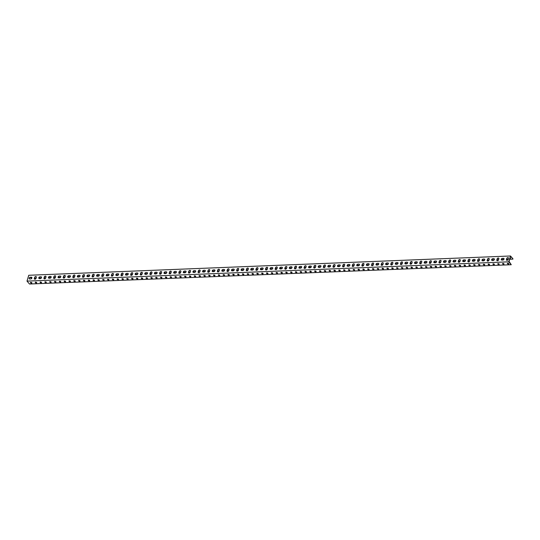 <?xml version="1.0" encoding="UTF-8"?>
<svg xmlns="http://www.w3.org/2000/svg" width="540" height="540" viewBox="0 0 540 540"><rect width="100%" height="100%" fill="white"/><g stroke="black" fill="none" stroke-linecap="round" stroke-linejoin="round"><path stroke-width="0.81" d="M508.93 261.266L508.761 261.826L27 281.117L28.742 275.272L510.502 255.987L508.93 261.266M503.388 258.289A1.033 0.736 139.3 0 1 502.868 260.044L501.903 260.078A1.033 0.736 139.3 0 1 502.43 258.329L503.523 258.437L502.558 258.478A1.033 0.736 -40.7 0 0 501.451 259.949M493.756 258.674A1.033 0.736 139.3 0 1 493.236 260.428L492.271 260.469A1.033 0.736 139.3 0 1 492.791 258.714L493.756 258.674L492.919 258.863A1.033 0.736 -40.7 0 0 491.819 260.334M484.124 259.058A1.033 0.736 139.3 0 1 483.597 260.813L482.632 260.854A1.033 0.736 139.3 0 1 483.158 259.099L484.124 259.058L483.287 259.247A1.033 0.736 -40.7 0 0 482.18 260.719M474.485 259.443A1.033 0.736 139.3 0 1 473.965 261.198L473 261.238A1.033 0.736 139.3 0 1 473.519 259.484L474.485 259.443L473.648 259.632A1.033 0.736 -40.7 0 0 472.547 261.103M464.852 259.834A1.033 0.736 139.3 0 1 464.326 261.583L463.361 261.623A1.033 0.736 139.3 0 1 463.887 259.868L464.981 259.983L464.015 260.017A1.033 0.736 -40.7 0 0 462.915 261.488M455.213 260.219A1.033 0.736 139.3 0 1 454.694 261.968L453.728 262.008A1.033 0.736 139.3 0 1 454.248 260.253L455.213 260.219L454.383 260.408A1.033 0.736 -40.7 0 0 453.276 261.88M445.581 260.604A1.033 0.736 139.3 0 1 445.055 262.359L444.096 262.393A1.033 0.736 139.3 0 1 444.616 260.644L445.581 260.604L444.744 260.793A1.033 0.736 -40.7 0 0 443.644 262.265M435.942 260.989A1.033 0.736 139.3 0 1 435.422 262.744L434.457 262.784A1.033 0.736 139.3 0 1 434.983 261.029L435.942 260.989L435.112 261.178A1.033 0.736 -40.7 0 0 434.005 262.649M426.31 261.374A1.033 0.736 139.3 0 1 425.783 263.129L424.825 263.169A1.033 0.736 139.3 0 1 425.345 261.414L426.31 261.374L425.473 261.562A1.033 0.736 -40.7 0 0 424.373 263.034M416.671 261.758A1.033 0.736 139.3 0 1 416.151 263.513L415.186 263.554A1.033 0.736 139.3 0 1 415.712 261.799L416.806 261.913L415.84 261.947A1.033 0.736 -40.7 0 0 414.733 263.419M407.038 262.143A1.033 0.736 139.3 0 1 406.519 263.898L405.554 263.939A1.033 0.736 139.3 0 1 406.073 262.184L407.038 262.143L406.202 262.332A1.033 0.736 -40.7 0 0 405.101 263.803M397.406 262.535A1.033 0.736 139.3 0 1 396.88 264.283L395.914 264.323A1.033 0.736 139.3 0 1 396.441 262.568L397.535 262.683L396.569 262.724A1.033 0.736 -40.7 0 0 395.462 264.195M387.767 262.919A1.033 0.736 139.3 0 1 387.248 264.674L386.282 264.708A1.033 0.736 139.3 0 1 386.802 262.96L387.767 262.919L386.93 263.108A1.033 0.736 -40.7 0 0 385.83 264.58M378.135 263.304A1.033 0.736 139.3 0 1 377.608 265.059L376.643 265.093A1.033 0.736 139.3 0 1 377.17 263.344L378.135 263.304L377.298 263.493A1.033 0.736 -40.7 0 0 376.198 264.965M368.496 263.689A1.033 0.736 139.3 0 1 367.976 265.444L367.011 265.484A1.033 0.736 139.3 0 1 367.531 263.729L368.496 263.689L367.666 263.878A1.033 0.736 -40.7 0 0 366.559 265.349M358.864 264.074A1.033 0.736 139.3 0 1 358.337 265.829L357.379 265.869A1.033 0.736 139.3 0 1 357.899 264.114L358.864 264.074L358.027 264.263A1.033 0.736 -40.7 0 0 356.927 265.734M349.225 264.458A1.033 0.736 139.3 0 1 348.705 266.213L347.74 266.254A1.033 0.736 139.3 0 1 348.266 264.499L349.225 264.458L348.394 264.647A1.033 0.736 -40.7 0 0 347.288 266.119M339.593 264.85A1.033 0.736 139.3 0 1 339.066 266.598L338.108 266.639A1.033 0.736 139.3 0 1 338.627 264.884L339.721 264.998L338.756 265.039A1.033 0.736 -40.7 0 0 337.655 266.504M329.954 265.235A1.033 0.736 139.3 0 1 329.434 266.99L328.469 267.023A1.033 0.736 139.3 0 1 328.995 265.268L330.089 265.383L329.123 265.424A1.033 0.736 -40.7 0 0 328.016 266.895M320.321 265.619A1.033 0.736 139.3 0 1 319.801 267.374L318.836 267.408A1.033 0.736 139.3 0 1 319.356 265.66L320.321 265.619L319.484 265.808A1.033 0.736 -40.7 0 0 318.384 267.28M310.689 266.004A1.033 0.736 139.3 0 1 310.163 267.759L309.197 267.8A1.033 0.736 139.3 0 1 309.724 266.045L310.817 266.153L309.852 266.193A1.033 0.736 -40.7 0 0 308.745 267.665M301.05 266.389A1.033 0.736 139.3 0 1 300.53 268.144L299.565 268.184A1.033 0.736 139.3 0 1 300.085 266.429L301.05 266.389L300.213 266.578A1.033 0.736 -40.7 0 0 299.113 268.049M291.418 266.774A1.033 0.736 139.3 0 1 290.891 268.529L289.926 268.569A1.033 0.736 139.3 0 1 290.453 266.814L291.418 266.774L290.581 266.963A1.033 0.736 -40.7 0 0 289.481 268.434M281.779 267.165A1.033 0.736 139.3 0 1 281.259 268.913L280.294 268.954A1.033 0.736 139.3 0 1 280.814 267.199L281.779 267.165L280.949 267.347A1.033 0.736 -40.7 0 0 279.841 268.819M272.147 267.55A1.033 0.736 139.3 0 1 271.62 269.298L270.662 269.339A1.033 0.736 139.3 0 1 271.181 267.584L272.275 267.698L271.31 267.739A1.033 0.736 -40.7 0 0 270.209 269.21M262.507 267.935A1.033 0.736 139.3 0 1 261.988 269.69L261.023 269.723A1.033 0.736 139.3 0 1 261.549 267.975L262.507 267.935L261.677 268.124A1.033 0.736 -40.7 0 0 260.57 269.595M252.875 268.319A1.033 0.736 139.3 0 1 252.349 270.074L251.39 270.108A1.033 0.736 139.3 0 1 251.91 268.36L252.875 268.319L252.038 268.508A1.033 0.736 -40.7 0 0 250.938 269.98M243.236 268.704A1.033 0.736 139.3 0 1 242.716 270.459L241.751 270.5A1.033 0.736 139.3 0 1 242.278 268.745L243.371 268.853L242.406 268.893A1.033 0.736 -40.7 0 0 241.299 270.365M233.604 269.089A1.033 0.736 139.3 0 1 233.084 270.844L232.119 270.884A1.033 0.736 139.3 0 1 232.639 269.129L233.604 269.089L232.767 269.278A1.033 0.736 -40.7 0 0 231.667 270.749M223.972 269.474A1.033 0.736 139.3 0 1 223.445 271.228L222.48 271.269A1.033 0.736 139.3 0 1 223.007 269.514L223.972 269.474L223.135 269.663A1.033 0.736 -40.7 0 0 222.028 271.134M214.333 269.865A1.033 0.736 139.3 0 1 213.813 271.613L212.848 271.654A1.033 0.736 139.3 0 1 213.368 269.899L214.461 270.014L213.496 270.054A1.033 0.736 -40.7 0 0 212.396 271.526M204.701 270.25A1.033 0.736 139.3 0 1 204.174 272.005L203.209 272.038A1.033 0.736 139.3 0 1 203.735 270.29L204.701 270.25L203.863 270.439A1.033 0.736 -40.7 0 0 202.757 271.91M195.062 270.635A1.033 0.736 139.3 0 1 194.542 272.39L193.576 272.423A1.033 0.736 139.3 0 1 194.096 270.675L195.062 270.635L194.231 270.824A1.033 0.736 -40.7 0 0 193.124 272.295M185.429 271.019A1.033 0.736 139.3 0 1 184.903 272.774L183.944 272.815A1.033 0.736 139.3 0 1 184.464 271.06L185.429 271.019L184.592 271.208A1.033 0.736 -40.7 0 0 183.492 272.68M175.79 271.404A1.033 0.736 139.3 0 1 175.271 273.159L174.305 273.2A1.033 0.736 139.3 0 1 174.832 271.445L175.79 271.404L174.96 271.593A1.033 0.736 -40.7 0 0 173.853 273.065M166.158 271.789A1.033 0.736 139.3 0 1 165.632 273.544L164.673 273.584A1.033 0.736 139.3 0 1 165.193 271.829L166.158 271.789L165.321 271.978A1.033 0.736 -40.7 0 0 164.221 273.449M156.519 272.18A1.033 0.736 139.3 0 1 155.999 273.928L155.034 273.969A1.033 0.736 139.3 0 1 155.561 272.214L156.654 272.329L155.689 272.369A1.033 0.736 -40.7 0 0 154.582 273.834M146.887 272.565A1.033 0.736 139.3 0 1 146.367 274.313L145.402 274.354A1.033 0.736 139.3 0 1 145.922 272.599L147.015 272.714L146.05 272.754A1.033 0.736 -40.7 0 0 144.95 274.226M137.255 272.95A1.033 0.736 139.3 0 1 136.728 274.705L135.763 274.738A1.033 0.736 139.3 0 1 136.289 272.99L137.255 272.95L136.418 273.139A1.033 0.736 -40.7 0 0 135.311 274.61M127.616 273.334A1.033 0.736 139.3 0 1 127.096 275.09L126.131 275.13A1.033 0.736 139.3 0 1 126.65 273.375L127.616 273.334L126.779 273.524A1.033 0.736 -40.7 0 0 125.678 274.995M117.983 273.719A1.033 0.736 139.3 0 1 117.457 275.474L116.492 275.515A1.033 0.736 139.3 0 1 117.018 273.76L118.112 273.868L117.146 273.908A1.033 0.736 -40.7 0 0 116.039 275.38M108.344 274.104A1.033 0.736 139.3 0 1 107.825 275.859L106.859 275.9A1.033 0.736 139.3 0 1 107.379 274.144L108.344 274.104L107.514 274.293A1.033 0.736 -40.7 0 0 106.407 275.765M98.712 274.496A1.033 0.736 139.3 0 1 98.186 276.244L97.227 276.284A1.033 0.736 139.3 0 1 97.747 274.529L98.84 274.644L97.875 274.678A1.033 0.736 -40.7 0 0 96.775 276.149M89.073 274.88A1.033 0.736 139.3 0 1 88.553 276.629L87.588 276.669A1.033 0.736 139.3 0 1 88.115 274.914L89.201 275.029L88.243 275.069A1.033 0.736 -40.7 0 0 87.136 276.541M79.441 275.265A1.033 0.736 139.3 0 1 78.914 277.02L77.956 277.054A1.033 0.736 139.3 0 1 78.476 275.306L79.441 275.265L78.604 275.454A1.033 0.736 -40.7 0 0 77.504 276.925M69.802 275.65A1.033 0.736 139.3 0 1 69.282 277.405L68.317 277.439A1.033 0.736 139.3 0 1 68.843 275.69L69.937 275.798L68.972 275.839A1.033 0.736 -40.7 0 0 67.865 277.31M60.17 276.035A1.033 0.736 139.3 0 1 59.65 277.79L58.684 277.83A1.033 0.736 139.3 0 1 59.204 276.075L60.17 276.035L59.333 276.224A1.033 0.736 -40.7 0 0 58.232 277.695M50.537 276.419A1.033 0.736 139.3 0 1 50.011 278.174L49.046 278.215A1.033 0.736 139.3 0 1 49.572 276.46L50.537 276.419L49.7 276.608A1.033 0.736 -40.7 0 0 48.593 278.08M40.898 276.804A1.033 0.736 139.3 0 1 40.379 278.559L39.413 278.6A1.033 0.736 139.3 0 1 39.933 276.844L40.898 276.804L40.061 276.993A1.033 0.736 -40.7 0 0 38.961 278.465M31.266 277.196A1.033 0.736 139.3 0 1 30.74 278.944L29.774 278.984A1.033 0.736 139.3 0 1 30.301 277.229L31.394 277.344L30.429 277.385A1.033 0.736 -40.7 0 0 29.322 278.849M34.601 277.452A1.033 0.736 139.3 0 1 36.362 277.385L36.079 278.336A1.033 0.736 139.3 0 1 34.31 278.411L34.729 277.601L34.439 278.559A1.033 0.736 -40.7 0 0 34.479 279.119M44.233 277.067A1.033 0.736 139.3 0 1 46.001 277L45.711 277.952A1.033 0.736 139.3 0 1 43.949 278.026L44.361 277.216L44.078 278.174A1.033 0.736 -40.7 0 0 44.118 278.735M53.865 276.683A1.033 0.736 139.3 0 1 55.634 276.608L55.35 277.567A1.033 0.736 139.3 0 1 53.581 277.641L54 276.831L53.71 277.79A1.033 0.736 -40.7 0 0 53.75 278.35M63.504 276.298A1.033 0.736 139.3 0 1 65.273 276.224L64.982 277.182A1.033 0.736 139.3 0 1 63.221 277.25L63.632 276.446L63.349 277.405A1.033 0.736 -40.7 0 0 63.389 277.958M73.136 275.913A1.033 0.736 139.3 0 1 74.905 275.839L74.621 276.797A1.033 0.736 139.3 0 1 72.853 276.865L73.136 275.913L72.981 277.013A1.033 0.736 -40.7 0 0 73.022 277.574M82.775 275.522A1.033 0.736 139.3 0 1 84.537 275.454L84.254 276.413A1.033 0.736 139.3 0 1 82.492 276.48L82.775 275.522L82.62 276.629A1.033 0.736 -40.7 0 0 82.66 277.189M92.408 275.137A1.033 0.736 139.3 0 1 94.176 275.069L93.892 276.021A1.033 0.736 139.3 0 1 92.124 276.095L92.536 275.285L92.252 276.244A1.033 0.736 -40.7 0 0 92.293 276.804M102.047 274.752A1.033 0.736 139.3 0 1 103.808 274.685L103.525 275.636A1.033 0.736 139.3 0 1 101.756 275.711L102.047 274.752L101.891 275.859A1.033 0.736 -40.7 0 0 101.932 276.419M111.679 274.367A1.033 0.736 139.3 0 1 113.447 274.293L113.164 275.252A1.033 0.736 139.3 0 1 111.395 275.326L111.807 274.516L111.524 275.474A1.033 0.736 -40.7 0 0 111.564 276.035M121.318 273.983A1.033 0.736 139.3 0 1 123.08 273.908L122.796 274.867A1.033 0.736 139.3 0 1 121.028 274.934L121.446 274.131L121.156 275.09A1.033 0.736 -40.7 0 0 121.196 275.643M130.95 273.598A1.033 0.736 139.3 0 1 132.719 273.524L132.428 274.482A1.033 0.736 139.3 0 1 130.667 274.55L131.078 273.746L130.795 274.705A1.033 0.736 -40.7 0 0 130.835 275.258M140.582 273.206A1.033 0.736 139.3 0 1 142.351 273.139L142.067 274.097A1.033 0.736 139.3 0 1 140.299 274.165L140.717 273.362L140.427 274.313A1.033 0.736 -40.7 0 0 140.468 274.874M150.221 272.822A1.033 0.736 139.3 0 1 151.99 272.754L151.7 273.706A1.033 0.736 139.3 0 1 149.938 273.78L150.221 272.822L150.066 273.928A1.033 0.736 -40.7 0 0 150.107 274.489M159.853 272.437A1.033 0.736 139.3 0 1 161.622 272.369L161.339 273.321A1.033 0.736 139.3 0 1 159.57 273.395L159.982 272.585L159.698 273.544A1.033 0.736 -40.7 0 0 159.739 274.104M169.493 272.052A1.033 0.736 139.3 0 1 171.254 271.978L170.971 272.936A1.033 0.736 139.3 0 1 169.209 273.01L169.621 272.201L169.337 273.159A1.033 0.736 -40.7 0 0 169.378 273.719M179.125 271.667A1.033 0.736 139.3 0 1 180.893 271.593L180.61 272.551A1.033 0.736 139.3 0 1 178.841 272.626L179.253 271.816L178.97 272.774A1.033 0.736 -40.7 0 0 179.01 273.334M188.764 271.283A1.033 0.736 139.3 0 1 190.525 271.208L190.242 272.167A1.033 0.736 139.3 0 1 188.474 272.234L188.764 271.283L188.609 272.39A1.033 0.736 -40.7 0 0 188.649 272.943M198.396 270.898A1.033 0.736 139.3 0 1 200.165 270.824L199.881 271.782A1.033 0.736 139.3 0 1 198.113 271.85L198.396 270.898L198.241 271.998A1.033 0.736 -40.7 0 0 198.281 272.558M208.035 270.506A1.033 0.736 139.3 0 1 209.797 270.439L209.513 271.397A1.033 0.736 139.3 0 1 207.745 271.465L208.035 270.506L207.873 271.613A1.033 0.736 -40.7 0 0 207.913 272.174M217.667 270.122A1.033 0.736 139.3 0 1 219.436 270.054L219.146 271.006A1.033 0.736 139.3 0 1 217.384 271.08L217.667 270.122L217.512 271.228A1.033 0.736 -40.7 0 0 217.553 271.789M227.3 269.737A1.033 0.736 139.3 0 1 229.068 269.669L228.785 270.621A1.033 0.736 139.3 0 1 227.016 270.695L227.435 269.885L227.144 270.844A1.033 0.736 -40.7 0 0 227.185 271.404M236.939 269.352A1.033 0.736 139.3 0 1 238.707 269.278L238.417 270.236A1.033 0.736 139.3 0 1 236.655 270.31L237.067 269.5L236.783 270.459A1.033 0.736 -40.7 0 0 236.824 271.019M246.571 268.967A1.033 0.736 139.3 0 1 248.339 268.893L248.056 269.851A1.033 0.736 139.3 0 1 246.287 269.919L246.699 269.116L246.416 270.074A1.033 0.736 -40.7 0 0 246.456 270.628M256.21 268.582A1.033 0.736 139.3 0 1 257.972 268.508L257.688 269.467A1.033 0.736 139.3 0 1 255.926 269.534L256.21 268.582L256.055 269.683A1.033 0.736 -40.7 0 0 256.095 270.243M265.842 268.191A1.033 0.736 139.3 0 1 267.611 268.124L267.327 269.082A1.033 0.736 139.3 0 1 265.559 269.15L265.842 268.191L265.687 269.298A1.033 0.736 -40.7 0 0 265.727 269.858M275.481 267.806A1.033 0.736 139.3 0 1 277.243 267.739L276.959 268.691A1.033 0.736 139.3 0 1 275.191 268.765L275.481 267.806L275.326 268.913A1.033 0.736 -40.7 0 0 275.366 269.474M285.113 267.422A1.033 0.736 139.3 0 1 286.882 267.354L286.598 268.306A1.033 0.736 139.3 0 1 284.83 268.38L285.113 267.422L284.958 268.529A1.033 0.736 -40.7 0 0 284.999 269.089M294.752 267.037A1.033 0.736 139.3 0 1 296.514 266.963L296.231 267.921A1.033 0.736 139.3 0 1 294.462 267.995L294.881 267.185L294.59 268.144A1.033 0.736 -40.7 0 0 294.631 268.704M304.385 266.652A1.033 0.736 139.3 0 1 306.153 266.578L305.863 267.536A1.033 0.736 139.3 0 1 304.101 267.604L304.513 266.8L304.229 267.759A1.033 0.736 -40.7 0 0 304.27 268.319M314.017 266.267A1.033 0.736 139.3 0 1 315.785 266.193L315.502 267.151A1.033 0.736 139.3 0 1 313.733 267.219L314.152 266.416L313.862 267.374A1.033 0.736 -40.7 0 0 313.902 267.928M323.656 265.876A1.033 0.736 139.3 0 1 325.424 265.808L325.134 266.767A1.033 0.736 139.3 0 1 323.372 266.834L323.656 265.876L323.5 266.983A1.033 0.736 -40.7 0 0 323.541 267.543M333.288 265.491A1.033 0.736 139.3 0 1 335.057 265.424L334.773 266.382A1.033 0.736 139.3 0 1 333.005 266.45L333.288 265.491L333.133 266.598A1.033 0.736 -40.7 0 0 333.173 267.158M342.927 265.106A1.033 0.736 139.3 0 1 344.689 265.039L344.405 265.99A1.033 0.736 139.3 0 1 342.644 266.065L342.927 265.106L342.772 266.213A1.033 0.736 -40.7 0 0 342.812 266.774M352.559 264.722A1.033 0.736 139.3 0 1 354.328 264.654L354.044 265.606A1.033 0.736 139.3 0 1 352.276 265.68L352.559 264.722L352.404 265.829A1.033 0.736 -40.7 0 0 352.445 266.389M362.198 264.337A1.033 0.736 139.3 0 1 363.96 264.263L363.677 265.221A1.033 0.736 139.3 0 1 361.908 265.295L362.198 264.337L362.043 265.444A1.033 0.736 -40.7 0 0 362.084 266.004M371.831 263.952A1.033 0.736 139.3 0 1 373.599 263.878L373.315 264.836A1.033 0.736 139.3 0 1 371.547 264.904L371.959 264.101L371.675 265.059A1.033 0.736 -40.7 0 0 371.716 265.613M381.47 263.567A1.033 0.736 139.3 0 1 383.231 263.493L382.948 264.452A1.033 0.736 139.3 0 1 381.179 264.519L381.598 263.716L381.308 264.668A1.033 0.736 -40.7 0 0 381.348 265.228M391.102 263.176A1.033 0.736 139.3 0 1 392.87 263.108L392.58 264.067A1.033 0.736 139.3 0 1 390.818 264.134L391.102 263.176L390.947 264.283A1.033 0.736 -40.7 0 0 390.987 264.843M400.734 262.791A1.033 0.736 139.3 0 1 402.502 262.724L402.219 263.675A1.033 0.736 139.3 0 1 400.451 263.75L400.869 262.94L400.579 263.898A1.033 0.736 -40.7 0 0 400.619 264.458M410.373 262.406A1.033 0.736 139.3 0 1 412.142 262.339L411.851 263.291A1.033 0.736 139.3 0 1 410.089 263.365L410.373 262.406L410.218 263.513A1.033 0.736 -40.7 0 0 410.258 264.074M420.005 262.022A1.033 0.736 139.3 0 1 421.774 261.947L421.49 262.906A1.033 0.736 139.3 0 1 419.722 262.98L420.005 262.022L419.85 263.129A1.033 0.736 -40.7 0 0 419.89 263.689M429.644 261.637A1.033 0.736 139.3 0 1 431.406 261.562L431.123 262.521A1.033 0.736 139.3 0 1 429.361 262.589L429.773 261.785L429.489 262.744A1.033 0.736 -40.7 0 0 429.53 263.297M439.276 261.252A1.033 0.736 139.3 0 1 441.045 261.178L440.762 262.136A1.033 0.736 139.3 0 1 438.993 262.204L439.405 261.401L439.121 262.359A1.033 0.736 -40.7 0 0 439.162 262.913M448.916 260.861A1.033 0.736 139.3 0 1 450.677 260.793L450.394 261.752A1.033 0.736 139.3 0 1 448.625 261.819L448.916 260.861L448.76 261.968A1.033 0.736 -40.7 0 0 448.801 262.528M458.548 260.476A1.033 0.736 139.3 0 1 460.316 260.408L460.033 261.36A1.033 0.736 139.3 0 1 458.264 261.434L458.548 260.476L458.393 261.583A1.033 0.736 -40.7 0 0 458.433 262.143M468.187 260.091A1.033 0.736 139.3 0 1 469.949 260.024L469.665 260.975A1.033 0.736 139.3 0 1 467.897 261.05L468.187 260.091L468.025 261.198A1.033 0.736 -40.7 0 0 468.065 261.758M477.819 259.706A1.033 0.736 139.3 0 1 479.588 259.632L479.297 260.591A1.033 0.736 139.3 0 1 477.536 260.665L477.947 259.855L477.664 260.813A1.033 0.736 -40.7 0 0 477.704 261.374M487.451 259.322A1.033 0.736 139.3 0 1 489.22 259.247L488.936 260.206A1.033 0.736 139.3 0 1 487.168 260.273L487.586 259.47L487.296 260.428A1.033 0.736 -40.7 0 0 487.337 260.989M497.09 258.937A1.033 0.736 139.3 0 1 498.859 258.863L498.569 259.821A1.033 0.736 139.3 0 1 496.807 259.889L497.219 259.085L496.935 260.044A1.033 0.736 -40.7 0 0 496.976 260.597M506.723 258.545A1.033 0.736 139.3 0 1 508.491 258.478L508.208 259.436A1.033 0.736 139.3 0 1 506.439 259.504L506.723 258.545L506.567 259.652A1.033 0.736 -40.7 0 0 506.608 260.213M508.761 261.826L511.259 264.728L29.498 284.013L27 281.117M507.749 263.25A0.769 0.365 16.6 0 1 508.532 263.453A0.769 0.365 16.6 0 1 508.842 263.885A0.769 0.365 16.6 0 1 507.998 264.006A0.769 0.365 16.6 0 1 507.364 263.439A0.769 0.365 16.6 0 1 507.749 263.25M502.929 263.446A0.769 0.365 16.6 0 1 503.712 263.648A0.769 0.365 16.6 0 1 504.023 264.074A0.769 0.365 16.6 0 1 503.179 264.202A0.769 0.365 16.6 0 1 502.544 263.635A0.769 0.365 16.6 0 1 502.929 263.446M498.116 263.635A0.769 0.365 16.6 0 1 498.893 263.837A0.769 0.365 16.6 0 1 499.203 264.269A0.769 0.365 16.6 0 1 498.359 264.398A0.769 0.365 16.6 0 1 497.725 263.831A0.769 0.365 16.6 0 1 498.116 263.635M493.297 263.831A0.769 0.365 16.6 0 1 494.073 264.033A0.769 0.365 16.6 0 1 494.39 264.458A0.769 0.365 16.6 0 1 493.546 264.587A0.769 0.365 16.6 0 1 492.905 264.019A0.769 0.365 16.6 0 1 493.297 263.831M488.477 264.026A0.769 0.365 16.6 0 1 489.26 264.222A0.769 0.365 16.6 0 1 489.571 264.654A0.769 0.365 16.6 0 1 488.727 264.782A0.769 0.365 16.6 0 1 488.093 264.215A0.769 0.365 16.6 0 1 488.477 264.026M483.658 264.215A0.769 0.365 16.6 0 1 484.441 264.418A0.769 0.365 16.6 0 1 484.751 264.85A0.769 0.365 16.6 0 1 483.908 264.971A0.769 0.365 16.6 0 1 483.273 264.404A0.769 0.365 16.6 0 1 483.658 264.215M478.845 264.411A0.769 0.365 16.6 0 1 479.621 264.613A0.769 0.365 16.6 0 1 479.939 265.039A0.769 0.365 16.6 0 1 479.095 265.167A0.769 0.365 16.6 0 1 478.454 264.6A0.769 0.365 16.6 0 1 478.845 264.411M474.026 264.6A0.769 0.365 16.6 0 1 474.802 264.803A0.769 0.365 16.6 0 1 475.119 265.235A0.769 0.365 16.6 0 1 474.275 265.356A0.769 0.365 16.6 0 1 473.641 264.789A0.769 0.365 16.6 0 1 474.026 264.6M469.206 264.796A0.769 0.365 16.6 0 1 469.989 264.998A0.769 0.365 16.6 0 1 470.3 265.424A0.769 0.365 16.6 0 1 469.456 265.552A0.769 0.365 16.6 0 1 468.821 264.985A0.769 0.365 16.6 0 1 469.206 264.796M464.387 264.992A0.769 0.365 16.6 0 1 465.17 265.187A0.769 0.365 16.6 0 1 465.48 265.619A0.769 0.365 16.6 0 1 464.636 265.748A0.769 0.365 16.6 0 1 464.002 265.181A0.769 0.365 16.6 0 1 464.387 264.992M459.574 265.181A0.769 0.365 16.6 0 1 460.35 265.383A0.769 0.365 16.6 0 1 460.667 265.815A0.769 0.365 16.6 0 1 459.824 265.937A0.769 0.365 16.6 0 1 459.182 265.37A0.769 0.365 16.6 0 1 459.574 265.181M454.754 265.376A0.769 0.365 16.6 0 1 455.537 265.572A0.769 0.365 16.6 0 1 455.848 266.004A0.769 0.365 16.6 0 1 455.004 266.132A0.769 0.365 16.6 0 1 454.37 265.565A0.769 0.365 16.6 0 1 454.754 265.376M449.935 265.565A0.769 0.365 16.6 0 1 450.718 265.768A0.769 0.365 16.6 0 1 451.028 266.2A0.769 0.365 16.6 0 1 450.185 266.321A0.769 0.365 16.6 0 1 449.55 265.754A0.769 0.365 16.6 0 1 449.935 265.565M445.122 265.761A0.769 0.365 16.6 0 1 445.898 265.964A0.769 0.365 16.6 0 1 446.209 266.389A0.769 0.365 16.6 0 1 445.372 266.517A0.769 0.365 16.6 0 1 444.731 265.95A0.769 0.365 16.6 0 1 445.122 265.761M440.303 265.95A0.769 0.365 16.6 0 1 441.079 266.153A0.769 0.365 16.6 0 1 441.396 266.584A0.769 0.365 16.6 0 1 440.552 266.713A0.769 0.365 16.6 0 1 439.918 266.139A0.769 0.365 16.6 0 1 440.303 265.95M435.483 266.146A0.769 0.365 16.6 0 1 436.266 266.348A0.769 0.365 16.6 0 1 436.577 266.774A0.769 0.365 16.6 0 1 435.733 266.902A0.769 0.365 16.6 0 1 435.098 266.335A0.769 0.365 16.6 0 1 435.483 266.146M430.663 266.341A0.769 0.365 16.6 0 1 431.447 266.537A0.769 0.365 16.6 0 1 431.757 266.969A0.769 0.365 16.6 0 1 430.913 267.098A0.769 0.365 16.6 0 1 430.279 266.531A0.769 0.365 16.6 0 1 430.663 266.341M425.851 266.531A0.769 0.365 16.6 0 1 426.627 266.733A0.769 0.365 16.6 0 1 426.944 267.165A0.769 0.365 16.6 0 1 426.101 267.287A0.769 0.365 16.6 0 1 425.459 266.719A0.769 0.365 16.6 0 1 425.851 266.531M421.031 266.726A0.769 0.365 16.6 0 1 421.814 266.922A0.769 0.365 16.6 0 1 422.125 267.354A0.769 0.365 16.6 0 1 421.281 267.482A0.769 0.365 16.6 0 1 420.647 266.915A0.769 0.365 16.6 0 1 421.031 266.726M416.212 266.915A0.769 0.365 16.6 0 1 416.995 267.118A0.769 0.365 16.6 0 1 417.305 267.55A0.769 0.365 16.6 0 1 416.462 267.671A0.769 0.365 16.6 0 1 415.827 267.104A0.769 0.365 16.6 0 1 416.212 266.915M411.399 267.111A0.769 0.365 16.6 0 1 412.175 267.314A0.769 0.365 16.6 0 1 412.486 267.739A0.769 0.365 16.6 0 1 411.642 267.867A0.769 0.365 16.6 0 1 411.007 267.3A0.769 0.365 16.6 0 1 411.399 267.111M406.58 267.3A0.769 0.365 16.6 0 1 407.356 267.502A0.769 0.365 16.6 0 1 407.673 267.935A0.769 0.365 16.6 0 1 406.829 268.063A0.769 0.365 16.6 0 1 406.188 267.496A0.769 0.365 16.6 0 1 406.58 267.3M401.76 267.496A0.769 0.365 16.6 0 1 402.543 267.698A0.769 0.365 16.6 0 1 402.854 268.124A0.769 0.365 16.6 0 1 402.01 268.252A0.769 0.365 16.6 0 1 401.375 267.685A0.769 0.365 16.6 0 1 401.76 267.496M396.94 267.692A0.769 0.365 16.6 0 1 397.724 267.887A0.769 0.365 16.6 0 1 398.034 268.319A0.769 0.365 16.6 0 1 397.19 268.447A0.769 0.365 16.6 0 1 396.556 267.881A0.769 0.365 16.6 0 1 396.94 267.692M392.128 267.881A0.769 0.365 16.6 0 1 392.904 268.083A0.769 0.365 16.6 0 1 393.214 268.515A0.769 0.365 16.6 0 1 392.377 268.637A0.769 0.365 16.6 0 1 391.736 268.07A0.769 0.365 16.6 0 1 392.128 267.881M387.308 268.076A0.769 0.365 16.6 0 1 388.085 268.279A0.769 0.365 16.6 0 1 388.402 268.704A0.769 0.365 16.6 0 1 387.558 268.832A0.769 0.365 16.6 0 1 386.924 268.265A0.769 0.365 16.6 0 1 387.308 268.076M382.489 268.265A0.769 0.365 16.6 0 1 383.272 268.468A0.769 0.365 16.6 0 1 383.582 268.9A0.769 0.365 16.6 0 1 382.738 269.021A0.769 0.365 16.6 0 1 382.104 268.454A0.769 0.365 16.6 0 1 382.489 268.265M377.669 268.461A0.769 0.365 16.6 0 1 378.452 268.663A0.769 0.365 16.6 0 1 378.763 269.089A0.769 0.365 16.6 0 1 377.919 269.217A0.769 0.365 16.6 0 1 377.285 268.65A0.769 0.365 16.6 0 1 377.669 268.461M372.857 268.657A0.769 0.365 16.6 0 1 373.633 268.853A0.769 0.365 16.6 0 1 373.95 269.285A0.769 0.365 16.6 0 1 373.106 269.413A0.769 0.365 16.6 0 1 372.465 268.846A0.769 0.365 16.6 0 1 372.857 268.657M368.037 268.846A0.769 0.365 16.6 0 1 368.82 269.048A0.769 0.365 16.6 0 1 369.131 269.48A0.769 0.365 16.6 0 1 368.287 269.602A0.769 0.365 16.6 0 1 367.652 269.035A0.769 0.365 16.6 0 1 368.037 268.846M363.218 269.041A0.769 0.365 16.6 0 1 364.001 269.237A0.769 0.365 16.6 0 1 364.311 269.669A0.769 0.365 16.6 0 1 363.467 269.798A0.769 0.365 16.6 0 1 362.833 269.231A0.769 0.365 16.6 0 1 363.218 269.041M358.405 269.231A0.769 0.365 16.6 0 1 359.181 269.433A0.769 0.365 16.6 0 1 359.492 269.865A0.769 0.365 16.6 0 1 358.655 269.987A0.769 0.365 16.6 0 1 358.013 269.42A0.769 0.365 16.6 0 1 358.405 269.231M353.585 269.426A0.769 0.365 16.6 0 1 354.362 269.629A0.769 0.365 16.6 0 1 354.679 270.054A0.769 0.365 16.6 0 1 353.835 270.182A0.769 0.365 16.6 0 1 353.201 269.615A0.769 0.365 16.6 0 1 353.585 269.426M348.766 269.615A0.769 0.365 16.6 0 1 349.549 269.818A0.769 0.365 16.6 0 1 349.859 270.25A0.769 0.365 16.6 0 1 349.015 270.378A0.769 0.365 16.6 0 1 348.381 269.804A0.769 0.365 16.6 0 1 348.766 269.615M343.946 269.811A0.769 0.365 16.6 0 1 344.729 270.014A0.769 0.365 16.6 0 1 345.04 270.439A0.769 0.365 16.6 0 1 344.196 270.567A0.769 0.365 16.6 0 1 343.562 270A0.769 0.365 16.6 0 1 343.946 269.811M339.134 270.007A0.769 0.365 16.6 0 1 339.91 270.203A0.769 0.365 16.6 0 1 340.227 270.635A0.769 0.365 16.6 0 1 339.383 270.763A0.769 0.365 16.6 0 1 338.742 270.196A0.769 0.365 16.6 0 1 339.134 270.007M334.314 270.196A0.769 0.365 16.6 0 1 335.097 270.398A0.769 0.365 16.6 0 1 335.408 270.83A0.769 0.365 16.6 0 1 334.564 270.952A0.769 0.365 16.6 0 1 333.929 270.385A0.769 0.365 16.6 0 1 334.314 270.196M329.495 270.392A0.769 0.365 16.6 0 1 330.278 270.587A0.769 0.365 16.6 0 1 330.588 271.019A0.769 0.365 16.6 0 1 329.744 271.148A0.769 0.365 16.6 0 1 329.11 270.581A0.769 0.365 16.6 0 1 329.495 270.392M324.675 270.581A0.769 0.365 16.6 0 1 325.458 270.783A0.769 0.365 16.6 0 1 325.769 271.215A0.769 0.365 16.6 0 1 324.925 271.337A0.769 0.365 16.6 0 1 324.29 270.769A0.769 0.365 16.6 0 1 324.675 270.581M319.862 270.776A0.769 0.365 16.6 0 1 320.639 270.979A0.769 0.365 16.6 0 1 320.956 271.404A0.769 0.365 16.6 0 1 320.112 271.532A0.769 0.365 16.6 0 1 319.471 270.965A0.769 0.365 16.6 0 1 319.862 270.776M315.043 270.965A0.769 0.365 16.6 0 1 315.826 271.168A0.769 0.365 16.6 0 1 316.136 271.6A0.769 0.365 16.6 0 1 315.293 271.728A0.769 0.365 16.6 0 1 314.658 271.161A0.769 0.365 16.6 0 1 315.043 270.965M310.223 271.161A0.769 0.365 16.6 0 1 311.006 271.363A0.769 0.365 16.6 0 1 311.317 271.789A0.769 0.365 16.6 0 1 310.473 271.917A0.769 0.365 16.6 0 1 309.839 271.35A0.769 0.365 16.6 0 1 310.223 271.161M305.411 271.357A0.769 0.365 16.6 0 1 306.187 271.553A0.769 0.365 16.6 0 1 306.497 271.985A0.769 0.365 16.6 0 1 305.66 272.113A0.769 0.365 16.6 0 1 305.019 271.546A0.769 0.365 16.6 0 1 305.411 271.357M300.591 271.546A0.769 0.365 16.6 0 1 301.367 271.748A0.769 0.365 16.6 0 1 301.685 272.18A0.769 0.365 16.6 0 1 300.841 272.302A0.769 0.365 16.6 0 1 300.206 271.735A0.769 0.365 16.6 0 1 300.591 271.546M295.772 271.742A0.769 0.365 16.6 0 1 296.555 271.944A0.769 0.365 16.6 0 1 296.865 272.369A0.769 0.365 16.6 0 1 296.021 272.498A0.769 0.365 16.6 0 1 295.387 271.931A0.769 0.365 16.6 0 1 295.772 271.742M290.952 271.931A0.769 0.365 16.6 0 1 291.735 272.133A0.769 0.365 16.6 0 1 292.046 272.565A0.769 0.365 16.6 0 1 291.202 272.687A0.769 0.365 16.6 0 1 290.567 272.12A0.769 0.365 16.6 0 1 290.952 271.931M286.139 272.126A0.769 0.365 16.6 0 1 286.916 272.329A0.769 0.365 16.6 0 1 287.233 272.754A0.769 0.365 16.6 0 1 286.389 272.882A0.769 0.365 16.6 0 1 285.748 272.315A0.769 0.365 16.6 0 1 286.139 272.126M281.32 272.315A0.769 0.365 16.6 0 1 282.103 272.518A0.769 0.365 16.6 0 1 282.413 272.95A0.769 0.365 16.6 0 1 281.57 273.078A0.769 0.365 16.6 0 1 280.935 272.511A0.769 0.365 16.6 0 1 281.32 272.315M276.5 272.511A0.769 0.365 16.6 0 1 277.283 272.714A0.769 0.365 16.6 0 1 277.594 273.139A0.769 0.365 16.6 0 1 276.75 273.267A0.769 0.365 16.6 0 1 276.115 272.7A0.769 0.365 16.6 0 1 276.5 272.511M271.688 272.707A0.769 0.365 16.6 0 1 272.464 272.903A0.769 0.365 16.6 0 1 272.774 273.334A0.769 0.365 16.6 0 1 271.937 273.463A0.769 0.365 16.6 0 1 271.296 272.896A0.769 0.365 16.6 0 1 271.688 272.707M266.868 272.896A0.769 0.365 16.6 0 1 267.644 273.098A0.769 0.365 16.6 0 1 267.962 273.53A0.769 0.365 16.6 0 1 267.118 273.652A0.769 0.365 16.6 0 1 266.476 273.085A0.769 0.365 16.6 0 1 266.868 272.896M262.049 273.091A0.769 0.365 16.6 0 1 262.832 273.294A0.769 0.365 16.6 0 1 263.142 273.719A0.769 0.365 16.6 0 1 262.298 273.848A0.769 0.365 16.6 0 1 261.664 273.281A0.769 0.365 16.6 0 1 262.049 273.091M257.229 273.281A0.769 0.365 16.6 0 1 258.012 273.483A0.769 0.365 16.6 0 1 258.322 273.915A0.769 0.365 16.6 0 1 257.479 274.037A0.769 0.365 16.6 0 1 256.844 273.469A0.769 0.365 16.6 0 1 257.229 273.281M252.416 273.476A0.769 0.365 16.6 0 1 253.193 273.679A0.769 0.365 16.6 0 1 253.51 274.104A0.769 0.365 16.6 0 1 252.666 274.232A0.769 0.365 16.6 0 1 252.025 273.665A0.769 0.365 16.6 0 1 252.416 273.476M247.597 273.672A0.769 0.365 16.6 0 1 248.373 273.868A0.769 0.365 16.6 0 1 248.69 274.3A0.769 0.365 16.6 0 1 247.847 274.428A0.769 0.365 16.6 0 1 247.212 273.861A0.769 0.365 16.6 0 1 247.597 273.672M242.777 273.861A0.769 0.365 16.6 0 1 243.56 274.064A0.769 0.365 16.6 0 1 243.871 274.496A0.769 0.365 16.6 0 1 243.027 274.617A0.769 0.365 16.6 0 1 242.393 274.05A0.769 0.365 16.6 0 1 242.777 273.861M237.958 274.057A0.769 0.365 16.6 0 1 238.741 274.252A0.769 0.365 16.6 0 1 239.051 274.685A0.769 0.365 16.6 0 1 238.208 274.813A0.769 0.365 16.6 0 1 237.573 274.246A0.769 0.365 16.6 0 1 237.958 274.057M233.145 274.246A0.769 0.365 16.6 0 1 233.921 274.448A0.769 0.365 16.6 0 1 234.239 274.88A0.769 0.365 16.6 0 1 233.395 275.002A0.769 0.365 16.6 0 1 232.754 274.435A0.769 0.365 16.6 0 1 233.145 274.246M228.326 274.442A0.769 0.365 16.6 0 1 229.109 274.644A0.769 0.365 16.6 0 1 229.419 275.069A0.769 0.365 16.6 0 1 228.575 275.197A0.769 0.365 16.6 0 1 227.941 274.631A0.769 0.365 16.6 0 1 228.326 274.442M223.506 274.631A0.769 0.365 16.6 0 1 224.289 274.833A0.769 0.365 16.6 0 1 224.6 275.265A0.769 0.365 16.6 0 1 223.756 275.393A0.769 0.365 16.6 0 1 223.121 274.826A0.769 0.365 16.6 0 1 223.506 274.631M218.693 274.826A0.769 0.365 16.6 0 1 219.47 275.029A0.769 0.365 16.6 0 1 219.78 275.454A0.769 0.365 16.6 0 1 218.943 275.582A0.769 0.365 16.6 0 1 218.302 275.015A0.769 0.365 16.6 0 1 218.693 274.826M213.874 275.022A0.769 0.365 16.6 0 1 214.65 275.218A0.769 0.365 16.6 0 1 214.967 275.65A0.769 0.365 16.6 0 1 214.124 275.778A0.769 0.365 16.6 0 1 213.489 275.211A0.769 0.365 16.6 0 1 213.874 275.022M209.054 275.211A0.769 0.365 16.6 0 1 209.837 275.413A0.769 0.365 16.6 0 1 210.148 275.846A0.769 0.365 16.6 0 1 209.304 275.967A0.769 0.365 16.6 0 1 208.669 275.4A0.769 0.365 16.6 0 1 209.054 275.211M204.235 275.407A0.769 0.365 16.6 0 1 205.018 275.603A0.769 0.365 16.6 0 1 205.328 276.035A0.769 0.365 16.6 0 1 204.485 276.163A0.769 0.365 16.6 0 1 203.85 275.596A0.769 0.365 16.6 0 1 204.235 275.407M199.422 275.596A0.769 0.365 16.6 0 1 200.198 275.798A0.769 0.365 16.6 0 1 200.516 276.23A0.769 0.365 16.6 0 1 199.672 276.352A0.769 0.365 16.6 0 1 199.031 275.785A0.769 0.365 16.6 0 1 199.422 275.596M194.603 275.791A0.769 0.365 16.6 0 1 195.386 275.994A0.769 0.365 16.6 0 1 195.696 276.419A0.769 0.365 16.6 0 1 194.852 276.548A0.769 0.365 16.6 0 1 194.218 275.981A0.769 0.365 16.6 0 1 194.603 275.791M189.783 275.981A0.769 0.365 16.6 0 1 190.566 276.183A0.769 0.365 16.6 0 1 190.876 276.615A0.769 0.365 16.6 0 1 190.033 276.743A0.769 0.365 16.6 0 1 189.398 276.176A0.769 0.365 16.6 0 1 189.783 275.981M184.97 276.176A0.769 0.365 16.6 0 1 185.747 276.379A0.769 0.365 16.6 0 1 186.057 276.804A0.769 0.365 16.6 0 1 185.22 276.932A0.769 0.365 16.6 0 1 184.579 276.365A0.769 0.365 16.6 0 1 184.97 276.176M180.151 276.372A0.769 0.365 16.6 0 1 180.927 276.568A0.769 0.365 16.6 0 1 181.244 277A0.769 0.365 16.6 0 1 180.4 277.128A0.769 0.365 16.6 0 1 179.759 276.561A0.769 0.365 16.6 0 1 180.151 276.372M175.331 276.561A0.769 0.365 16.6 0 1 176.114 276.764A0.769 0.365 16.6 0 1 176.425 277.196A0.769 0.365 16.6 0 1 175.581 277.317A0.769 0.365 16.6 0 1 174.947 276.75A0.769 0.365 16.6 0 1 175.331 276.561M170.512 276.757A0.769 0.365 16.6 0 1 171.295 276.959A0.769 0.365 16.6 0 1 171.605 277.385A0.769 0.365 16.6 0 1 170.762 277.513A0.769 0.365 16.6 0 1 170.127 276.946A0.769 0.365 16.6 0 1 170.512 276.757M165.699 276.946A0.769 0.365 16.6 0 1 166.475 277.148A0.769 0.365 16.6 0 1 166.793 277.58A0.769 0.365 16.6 0 1 165.949 277.702A0.769 0.365 16.6 0 1 165.308 277.135A0.769 0.365 16.6 0 1 165.699 276.946M160.88 277.142A0.769 0.365 16.6 0 1 161.656 277.344A0.769 0.365 16.6 0 1 161.973 277.769A0.769 0.365 16.6 0 1 161.129 277.898A0.769 0.365 16.6 0 1 160.495 277.331A0.769 0.365 16.6 0 1 160.88 277.142M156.06 277.337A0.769 0.365 16.6 0 1 156.843 277.533A0.769 0.365 16.6 0 1 157.154 277.965A0.769 0.365 16.6 0 1 156.31 278.093A0.769 0.365 16.6 0 1 155.675 277.526A0.769 0.365 16.6 0 1 156.06 277.337M151.241 277.526A0.769 0.365 16.6 0 1 152.024 277.729A0.769 0.365 16.6 0 1 152.334 278.161A0.769 0.365 16.6 0 1 151.49 278.282A0.769 0.365 16.6 0 1 150.856 277.715A0.769 0.365 16.6 0 1 151.241 277.526M146.428 277.722A0.769 0.365 16.6 0 1 147.204 277.918A0.769 0.365 16.6 0 1 147.521 278.35A0.769 0.365 16.6 0 1 146.678 278.478A0.769 0.365 16.6 0 1 146.036 277.911A0.769 0.365 16.6 0 1 146.428 277.722M141.608 277.911A0.769 0.365 16.6 0 1 142.391 278.113A0.769 0.365 16.6 0 1 142.702 278.546A0.769 0.365 16.6 0 1 141.858 278.667A0.769 0.365 16.6 0 1 141.224 278.1A0.769 0.365 16.6 0 1 141.608 277.911M136.789 278.107A0.769 0.365 16.6 0 1 137.572 278.309A0.769 0.365 16.6 0 1 137.882 278.735A0.769 0.365 16.6 0 1 137.039 278.863A0.769 0.365 16.6 0 1 136.404 278.296A0.769 0.365 16.6 0 1 136.789 278.107M131.976 278.296A0.769 0.365 16.6 0 1 132.752 278.498A0.769 0.365 16.6 0 1 133.063 278.93A0.769 0.365 16.6 0 1 132.226 279.059A0.769 0.365 16.6 0 1 131.585 278.485A0.769 0.365 16.6 0 1 131.976 278.296M127.157 278.492A0.769 0.365 16.6 0 1 127.933 278.694A0.769 0.365 16.6 0 1 128.25 279.119A0.769 0.365 16.6 0 1 127.406 279.248A0.769 0.365 16.6 0 1 126.772 278.681A0.769 0.365 16.6 0 1 127.157 278.492M122.337 278.687A0.769 0.365 16.6 0 1 123.12 278.883A0.769 0.365 16.6 0 1 123.431 279.315A0.769 0.365 16.6 0 1 122.587 279.443A0.769 0.365 16.6 0 1 121.952 278.876A0.769 0.365 16.6 0 1 122.337 278.687M117.517 278.876A0.769 0.365 16.6 0 1 118.3 279.079A0.769 0.365 16.6 0 1 118.611 279.511A0.769 0.365 16.6 0 1 117.767 279.632A0.769 0.365 16.6 0 1 117.133 279.065A0.769 0.365 16.6 0 1 117.517 278.876M112.705 279.072A0.769 0.365 16.6 0 1 113.481 279.268A0.769 0.365 16.6 0 1 113.798 279.7A0.769 0.365 16.6 0 1 112.955 279.828A0.769 0.365 16.6 0 1 112.313 279.261A0.769 0.365 16.6 0 1 112.705 279.072M107.885 279.261A0.769 0.365 16.6 0 1 108.668 279.464A0.769 0.365 16.6 0 1 108.979 279.896A0.769 0.365 16.6 0 1 108.135 280.017A0.769 0.365 16.6 0 1 107.501 279.45A0.769 0.365 16.6 0 1 107.885 279.261M103.066 279.457A0.769 0.365 16.6 0 1 103.849 279.659A0.769 0.365 16.6 0 1 104.159 280.084A0.769 0.365 16.6 0 1 103.316 280.213A0.769 0.365 16.6 0 1 102.681 279.646A0.769 0.365 16.6 0 1 103.066 279.457M98.253 279.646A0.769 0.365 16.6 0 1 99.029 279.848A0.769 0.365 16.6 0 1 99.34 280.28A0.769 0.365 16.6 0 1 98.496 280.409A0.769 0.365 16.6 0 1 97.862 279.841A0.769 0.365 16.6 0 1 98.253 279.646M93.433 279.841A0.769 0.365 16.6 0 1 94.21 280.044A0.769 0.365 16.6 0 1 94.527 280.469A0.769 0.365 16.6 0 1 93.683 280.598A0.769 0.365 16.6 0 1 93.042 280.031A0.769 0.365 16.6 0 1 93.433 279.841M88.614 280.037A0.769 0.365 16.6 0 1 89.397 280.233A0.769 0.365 16.6 0 1 89.708 280.665A0.769 0.365 16.6 0 1 88.864 280.793A0.769 0.365 16.6 0 1 88.229 280.226A0.769 0.365 16.6 0 1 88.614 280.037M83.794 280.226A0.769 0.365 16.6 0 1 84.578 280.429A0.769 0.365 16.6 0 1 84.888 280.861A0.769 0.365 16.6 0 1 84.044 280.982A0.769 0.365 16.6 0 1 83.41 280.415A0.769 0.365 16.6 0 1 83.794 280.226M78.982 280.422A0.769 0.365 16.6 0 1 79.758 280.625A0.769 0.365 16.6 0 1 80.075 281.05A0.769 0.365 16.6 0 1 79.231 281.178A0.769 0.365 16.6 0 1 78.59 280.611A0.769 0.365 16.6 0 1 78.982 280.422M74.162 280.611A0.769 0.365 16.6 0 1 74.939 280.814A0.769 0.365 16.6 0 1 75.256 281.246A0.769 0.365 16.6 0 1 74.412 281.367A0.769 0.365 16.6 0 1 73.778 280.8A0.769 0.365 16.6 0 1 74.162 280.611M69.343 280.807A0.769 0.365 16.6 0 1 70.126 281.009A0.769 0.365 16.6 0 1 70.436 281.435A0.769 0.365 16.6 0 1 69.593 281.563A0.769 0.365 16.6 0 1 68.958 280.996A0.769 0.365 16.6 0 1 69.343 280.807M64.523 281.003A0.769 0.365 16.6 0 1 65.306 281.198A0.769 0.365 16.6 0 1 65.617 281.63A0.769 0.365 16.6 0 1 64.773 281.759A0.769 0.365 16.6 0 1 64.139 281.192A0.769 0.365 16.6 0 1 64.523 281.003M59.711 281.192A0.769 0.365 16.6 0 1 60.487 281.394A0.769 0.365 16.6 0 1 60.804 281.826A0.769 0.365 16.6 0 1 59.96 281.947A0.769 0.365 16.6 0 1 59.319 281.381A0.769 0.365 16.6 0 1 59.711 281.192M54.891 281.387A0.769 0.365 16.6 0 1 55.674 281.583A0.769 0.365 16.6 0 1 55.985 282.015A0.769 0.365 16.6 0 1 55.141 282.143A0.769 0.365 16.6 0 1 54.506 281.576A0.769 0.365 16.6 0 1 54.891 281.387M50.072 281.576A0.769 0.365 16.6 0 1 50.855 281.779A0.769 0.365 16.6 0 1 51.165 282.211A0.769 0.365 16.6 0 1 50.321 282.332A0.769 0.365 16.6 0 1 49.687 281.765A0.769 0.365 16.6 0 1 50.072 281.576M45.259 281.772A0.769 0.365 16.6 0 1 46.035 281.975A0.769 0.365 16.6 0 1 46.346 282.4A0.769 0.365 16.6 0 1 45.509 282.528A0.769 0.365 16.6 0 1 44.867 281.961A0.769 0.365 16.6 0 1 45.259 281.772M40.439 281.961A0.769 0.365 16.6 0 1 41.216 282.163A0.769 0.365 16.6 0 1 41.533 282.596A0.769 0.365 16.6 0 1 40.689 282.724A0.769 0.365 16.6 0 1 40.055 282.15A0.769 0.365 16.6 0 1 40.439 281.961M35.62 282.157A0.769 0.365 16.6 0 1 36.403 282.359A0.769 0.365 16.6 0 1 36.713 282.785A0.769 0.365 16.6 0 1 35.87 282.913A0.769 0.365 16.6 0 1 35.235 282.346A0.769 0.365 16.6 0 1 35.62 282.157M30.8 282.353A0.769 0.365 16.6 0 1 31.583 282.548A0.769 0.365 16.6 0 1 31.894 282.98A0.769 0.365 16.6 0 1 31.05 283.109A0.769 0.365 16.6 0 1 30.416 282.541A0.769 0.365 16.6 0 1 30.8 282.353M511.259 264.728L509.058 261.414L510.563 256.372L513 258.883L510.502 255.987M510.01 258.221A0.769 0.365 -163.4 0 0 510.192 258.228A0.769 0.365 -163.4 0 0 510.502 258.147M503.975 258.572A1.033 0.736 -40.7 0 0 503.523 258.437M494.336 258.957A1.033 0.736 -40.7 0 0 493.884 258.822M484.704 259.342A1.033 0.736 -40.7 0 0 484.252 259.207M475.065 259.726A1.033 0.736 -40.7 0 0 474.613 259.598M465.433 260.111A1.033 0.736 -40.7 0 0 464.981 259.983M455.794 260.503A1.033 0.736 -40.7 0 0 455.342 260.368M446.162 260.888A1.033 0.736 -40.7 0 0 445.709 260.752M436.523 261.272A1.033 0.736 -40.7 0 0 436.07 261.137M426.89 261.657A1.033 0.736 -40.7 0 0 426.438 261.522M417.258 262.042A1.033 0.736 -40.7 0 0 416.806 261.913M407.619 262.426A1.033 0.736 -40.7 0 0 407.167 262.298M397.987 262.811A1.033 0.736 -40.7 0 0 397.535 262.683M388.348 263.203A1.033 0.736 -40.7 0 0 387.896 263.068M378.715 263.588A1.033 0.736 -40.7 0 0 378.263 263.453M369.077 263.972A1.033 0.736 -40.7 0 0 368.624 263.837M359.444 264.357A1.033 0.736 -40.7 0 0 358.992 264.229M349.805 264.742A1.033 0.736 -40.7 0 0 349.353 264.613M340.173 265.127A1.033 0.736 -40.7 0 0 339.721 264.998M330.541 265.518A1.033 0.736 -40.7 0 0 330.089 265.383M320.902 265.903A1.033 0.736 -40.7 0 0 320.45 265.768M311.269 266.288A1.033 0.736 -40.7 0 0 310.817 266.153M301.631 266.672A1.033 0.736 -40.7 0 0 301.178 266.537M291.998 267.057A1.033 0.736 -40.7 0 0 291.546 266.929M282.359 267.442A1.033 0.736 -40.7 0 0 281.907 267.314M272.727 267.833A1.033 0.736 -40.7 0 0 272.275 267.698M263.088 268.218A1.033 0.736 -40.7 0 0 262.636 268.083M253.456 268.603A1.033 0.736 -40.7 0 0 253.004 268.468M243.824 268.988A1.033 0.736 -40.7 0 0 243.371 268.853M234.185 269.372A1.033 0.736 -40.7 0 0 233.732 269.244M224.552 269.757A1.033 0.736 -40.7 0 0 224.1 269.629M214.913 270.142A1.033 0.736 -40.7 0 0 214.461 270.014M205.281 270.533A1.033 0.736 -40.7 0 0 204.829 270.398M195.642 270.918A1.033 0.736 -40.7 0 0 195.19 270.783M186.01 271.303A1.033 0.736 -40.7 0 0 185.558 271.168M176.371 271.688A1.033 0.736 -40.7 0 0 175.919 271.553M166.739 272.072A1.033 0.736 -40.7 0 0 166.286 271.944M157.1 272.457A1.033 0.736 -40.7 0 0 156.654 272.329M147.467 272.849A1.033 0.736 -40.7 0 0 147.015 272.714M137.835 273.233A1.033 0.736 -40.7 0 0 137.383 273.098M128.196 273.618A1.033 0.736 -40.7 0 0 127.744 273.483M118.564 274.003A1.033 0.736 -40.7 0 0 118.112 273.868M108.925 274.388A1.033 0.736 -40.7 0 0 108.472 274.259M99.293 274.772A1.033 0.736 -40.7 0 0 98.84 274.644M89.654 275.157A1.033 0.736 -40.7 0 0 89.201 275.029M80.021 275.549A1.033 0.736 -40.7 0 0 79.569 275.413M70.382 275.933A1.033 0.736 -40.7 0 0 69.937 275.798M60.75 276.318A1.033 0.736 -40.7 0 0 60.298 276.183M51.118 276.703A1.033 0.736 -40.7 0 0 50.666 276.575M41.479 277.088A1.033 0.736 -40.7 0 0 41.027 276.959M31.847 277.472A1.033 0.736 -40.7 0 0 31.394 277.344M36.322 276.824A1.033 0.736 -40.7 0 0 34.729 277.601M45.961 276.44A1.033 0.736 -40.7 0 0 44.361 277.216M55.593 276.055A1.033 0.736 -40.7 0 0 54 276.831M65.232 275.663A1.033 0.736 -40.7 0 0 63.632 276.446M74.864 275.279A1.033 0.736 -40.7 0 0 73.265 276.062M84.497 274.894A1.033 0.736 -40.7 0 0 82.903 275.677M94.136 274.509A1.033 0.736 -40.7 0 0 92.536 275.285M103.768 274.124A1.033 0.736 -40.7 0 0 102.175 274.901M113.407 273.74A1.033 0.736 -40.7 0 0 111.807 274.516M123.039 273.348A1.033 0.736 -40.7 0 0 121.446 274.131M132.678 272.963A1.033 0.736 -40.7 0 0 131.078 273.746M142.31 272.579A1.033 0.736 -40.7 0 0 140.717 273.362M151.949 272.194A1.033 0.736 -40.7 0 0 150.35 272.977M161.582 271.809A1.033 0.736 -40.7 0 0 159.982 272.585M171.214 271.424A1.033 0.736 -40.7 0 0 169.621 272.201M180.853 271.04A1.033 0.736 -40.7 0 0 179.253 271.816M190.485 270.648A1.033 0.736 -40.7 0 0 188.892 271.431M200.124 270.263A1.033 0.736 -40.7 0 0 198.524 271.046M209.756 269.879A1.033 0.736 -40.7 0 0 208.163 270.662M219.395 269.494A1.033 0.736 -40.7 0 0 217.796 270.27M229.028 269.109A1.033 0.736 -40.7 0 0 227.435 269.885M238.667 268.724A1.033 0.736 -40.7 0 0 237.067 269.5M248.299 268.333A1.033 0.736 -40.7 0 0 246.699 269.116M257.931 267.948A1.033 0.736 -40.7 0 0 256.338 268.731M267.57 267.563A1.033 0.736 -40.7 0 0 265.97 268.346M277.202 267.178A1.033 0.736 -40.7 0 0 275.609 267.955M286.841 266.794A1.033 0.736 -40.7 0 0 285.242 267.57M296.474 266.409A1.033 0.736 -40.7 0 0 294.881 267.185M306.113 266.018A1.033 0.736 -40.7 0 0 304.513 266.8M315.745 265.633A1.033 0.736 -40.7 0 0 314.152 266.416M325.384 265.248A1.033 0.736 -40.7 0 0 323.784 266.031M335.016 264.863A1.033 0.736 -40.7 0 0 333.416 265.646M344.648 264.478A1.033 0.736 -40.7 0 0 343.055 265.255M354.287 264.094A1.033 0.736 -40.7 0 0 352.688 264.87M363.92 263.709A1.033 0.736 -40.7 0 0 362.327 264.485M373.558 263.318A1.033 0.736 -40.7 0 0 371.959 264.101M383.191 262.933A1.033 0.736 -40.7 0 0 381.598 263.716M392.83 262.548A1.033 0.736 -40.7 0 0 391.23 263.331M402.462 262.163A1.033 0.736 -40.7 0 0 400.869 262.94M412.101 261.779A1.033 0.736 -40.7 0 0 410.501 262.555M421.733 261.394A1.033 0.736 -40.7 0 0 420.134 262.17M431.365 261.002A1.033 0.736 -40.7 0 0 429.773 261.785M441.005 260.618A1.033 0.736 -40.7 0 0 439.405 261.401M450.637 260.233A1.033 0.736 -40.7 0 0 449.044 261.016M460.276 259.848A1.033 0.736 -40.7 0 0 458.676 260.624M469.908 259.463A1.033 0.736 -40.7 0 0 468.315 260.24M479.547 259.079A1.033 0.736 -40.7 0 0 477.947 259.855M489.179 258.694A1.033 0.736 -40.7 0 0 487.586 259.47M498.818 258.302A1.033 0.736 -40.7 0 0 497.219 259.085M508.451 257.918A1.033 0.736 -40.7 0 0 506.851 258.701M31.705 278.39L30.294 277.398M512.926 259.126L509.706 259.254M508.241 259.308L506.655 259.375M503.834 259.49L501.377 259.585M498.609 259.7L497.016 259.76M494.195 259.875L491.738 259.969M488.97 260.084L487.384 260.145M484.562 260.26L482.105 260.361M479.338 260.469L477.745 260.53M474.923 260.644L472.473 260.746M469.699 260.854L468.113 260.921M465.291 261.029L462.834 261.131M460.067 261.238L458.474 261.306M455.652 261.414L453.202 261.515M450.434 261.623L448.841 261.691M446.02 261.806L443.563 261.9M440.795 262.015L439.202 262.076M436.388 262.19L433.931 262.285M431.163 262.4L429.57 262.46M426.749 262.575L424.292 262.67M421.524 262.784L419.938 262.845M417.116 262.96L414.659 263.061M411.892 263.169L410.299 263.237M407.477 263.344L405.02 263.446M402.253 263.554L400.667 263.621M397.845 263.729L395.388 263.831M392.62 263.939L391.027 264.006M388.206 264.121L385.756 264.215M382.982 264.33L381.395 264.391M378.574 264.506L376.117 264.6M373.349 264.715L371.756 264.776M368.935 264.89L366.485 264.985M363.717 265.1L362.124 265.16M359.303 265.275L356.846 265.376M354.078 265.484L352.485 265.545M349.67 265.66L347.213 265.761M344.446 265.869L342.853 265.937M340.031 266.045L337.574 266.146M334.807 266.254L333.221 266.321M330.399 266.429L327.942 266.531M325.175 266.639L323.582 266.706M320.76 266.821L318.303 266.915M315.536 267.03L313.949 267.091M311.128 267.206L308.671 267.3M305.903 267.415L304.31 267.476M301.489 267.59L299.038 267.692M296.264 267.8L294.678 267.86M291.857 267.975L289.4 268.076M286.632 268.184L285.039 268.252M282.218 268.36L279.767 268.461M277 268.569L275.407 268.637M272.585 268.745L270.128 268.846M267.361 268.954L265.768 269.021M262.953 269.136L260.496 269.231M257.728 269.345L256.135 269.406M253.314 269.521L250.857 269.615M248.09 269.73L246.503 269.791M243.682 269.906L241.225 270M238.457 270.115L236.864 270.175M234.043 270.29L231.586 270.392M228.818 270.5L227.232 270.56M224.411 270.675L221.954 270.776M219.186 270.884L217.593 270.952M214.772 271.06L212.321 271.161M209.547 271.269L207.961 271.337M205.139 271.451L202.682 271.546M199.915 271.661L198.322 271.721M195.5 271.836L193.05 271.931M190.282 272.045L188.69 272.106M185.868 272.221L183.411 272.315M180.644 272.43L179.05 272.491M176.236 272.606L173.779 272.707M171.011 272.815L169.418 272.875M166.597 272.99L164.14 273.091M161.372 273.2L159.786 273.267M156.965 273.375L154.508 273.476M151.74 273.584L150.147 273.652M147.326 273.76L144.869 273.861M142.101 273.969L140.515 274.037M137.693 274.151L135.236 274.246M132.469 274.361L130.876 274.421M128.054 274.536L125.604 274.631M122.83 274.745L121.244 274.806M118.422 274.921L115.965 275.015M113.198 275.13L111.605 275.191M108.783 275.306L106.333 275.407M103.565 275.515L101.972 275.582M99.151 275.69L96.694 275.791M93.926 275.9L92.333 275.967M89.512 276.075L87.061 276.176M84.294 276.284L82.701 276.352M79.88 276.466L77.423 276.561M74.655 276.676L73.069 276.737M70.247 276.851L67.79 276.946M65.023 277.06L63.43 277.121M60.608 277.236L58.151 277.331M55.384 277.445L53.798 277.506M50.976 277.621L48.519 277.722M45.752 277.83L44.159 277.891M41.337 278.006L38.887 278.107M36.113 278.215L34.526 278.282M510.131 257.816A0.769 0.365 16.6 0 1 510.509 258.282A0.769 0.365 16.6 0 1 510.125 258.471A0.769 0.365 16.6 0 1 509.942 258.464M30.497 282.434A0.769 0.365 -163.4 0 0 31.124 282.865A0.769 0.365 -163.4 0 0 31.887 282.845M35.316 282.238A0.769 0.365 -163.4 0 0 35.944 282.676A0.769 0.365 -163.4 0 0 36.707 282.656M40.136 282.049A0.769 0.365 -163.4 0 0 40.757 282.481A0.769 0.365 -163.4 0 0 41.519 282.461M44.948 281.853A0.769 0.365 -163.4 0 0 45.576 282.292A0.769 0.365 -163.4 0 0 46.339 282.272M49.768 281.664A0.769 0.365 -163.4 0 0 50.395 282.096A0.769 0.365 -163.4 0 0 51.158 282.076M54.587 281.468A0.769 0.365 -163.4 0 0 55.215 281.9A0.769 0.365 -163.4 0 0 55.971 281.88M59.4 281.273A0.769 0.365 -163.4 0 0 60.028 281.711A0.769 0.365 -163.4 0 0 60.791 281.691M64.22 281.084A0.769 0.365 -163.4 0 0 64.847 281.516A0.769 0.365 -163.4 0 0 65.61 281.495M69.039 280.888A0.769 0.365 -163.4 0 0 69.667 281.327A0.769 0.365 -163.4 0 0 70.43 281.306M73.859 280.699A0.769 0.365 -163.4 0 0 74.48 281.131A0.769 0.365 -163.4 0 0 75.242 281.111M78.671 280.503A0.769 0.365 -163.4 0 0 79.299 280.935A0.769 0.365 -163.4 0 0 80.062 280.915M83.491 280.314A0.769 0.365 -163.4 0 0 84.119 280.746A0.769 0.365 -163.4 0 0 84.881 280.726M88.31 280.118A0.769 0.365 -163.4 0 0 88.938 280.55A0.769 0.365 -163.4 0 0 89.701 280.53M93.123 279.923A0.769 0.365 -163.4 0 0 93.751 280.361A0.769 0.365 -163.4 0 0 94.514 280.341M97.943 279.734A0.769 0.365 -163.4 0 0 98.57 280.166A0.769 0.365 -163.4 0 0 99.333 280.145M102.762 279.538A0.769 0.365 -163.4 0 0 103.39 279.976A0.769 0.365 -163.4 0 0 104.153 279.956M107.582 279.349A0.769 0.365 -163.4 0 0 108.203 279.781A0.769 0.365 -163.4 0 0 108.965 279.76M112.394 279.153A0.769 0.365 -163.4 0 0 113.022 279.585A0.769 0.365 -163.4 0 0 113.785 279.565M117.214 278.964A0.769 0.365 -163.4 0 0 117.842 279.396A0.769 0.365 -163.4 0 0 118.604 279.376M122.033 278.768A0.769 0.365 -163.4 0 0 122.661 279.2A0.769 0.365 -163.4 0 0 123.424 279.18M126.853 278.572A0.769 0.365 -163.4 0 0 127.474 279.011A0.769 0.365 -163.4 0 0 128.237 278.991M131.666 278.384A0.769 0.365 -163.4 0 0 132.293 278.816A0.769 0.365 -163.4 0 0 133.056 278.795M136.485 278.188A0.769 0.365 -163.4 0 0 137.113 278.627A0.769 0.365 -163.4 0 0 137.876 278.606M141.305 277.999A0.769 0.365 -163.4 0 0 141.932 278.431A0.769 0.365 -163.4 0 0 142.688 278.411M146.117 277.803A0.769 0.365 -163.4 0 0 146.745 278.235A0.769 0.365 -163.4 0 0 147.508 278.215M150.937 277.607A0.769 0.365 -163.4 0 0 151.565 278.046A0.769 0.365 -163.4 0 0 152.327 278.026M155.756 277.418A0.769 0.365 -163.4 0 0 156.384 277.85A0.769 0.365 -163.4 0 0 157.147 277.83M160.576 277.223A0.769 0.365 -163.4 0 0 161.197 277.661A0.769 0.365 -163.4 0 0 161.96 277.641M165.389 277.034A0.769 0.365 -163.4 0 0 166.016 277.466A0.769 0.365 -163.4 0 0 166.779 277.445M170.208 276.838A0.769 0.365 -163.4 0 0 170.836 277.27A0.769 0.365 -163.4 0 0 171.599 277.25M175.028 276.649A0.769 0.365 -163.4 0 0 175.655 277.081A0.769 0.365 -163.4 0 0 176.418 277.06M179.84 276.453A0.769 0.365 -163.4 0 0 180.468 276.885A0.769 0.365 -163.4 0 0 181.231 276.865M184.66 276.257A0.769 0.365 -163.4 0 0 185.288 276.696A0.769 0.365 -163.4 0 0 186.05 276.676M189.479 276.068A0.769 0.365 -163.4 0 0 190.107 276.5A0.769 0.365 -163.4 0 0 190.87 276.48M194.299 275.873A0.769 0.365 -163.4 0 0 194.927 276.311A0.769 0.365 -163.4 0 0 195.683 276.291M199.112 275.684A0.769 0.365 -163.4 0 0 199.739 276.115A0.769 0.365 -163.4 0 0 200.502 276.095M203.931 275.488A0.769 0.365 -163.4 0 0 204.559 275.92A0.769 0.365 -163.4 0 0 205.322 275.9M208.751 275.299A0.769 0.365 -163.4 0 0 209.378 275.731A0.769 0.365 -163.4 0 0 210.141 275.711M213.57 275.103A0.769 0.365 -163.4 0 0 214.191 275.535A0.769 0.365 -163.4 0 0 214.954 275.515M218.383 274.907A0.769 0.365 -163.4 0 0 219.011 275.346A0.769 0.365 -163.4 0 0 219.773 275.326M223.202 274.718A0.769 0.365 -163.4 0 0 223.83 275.15A0.769 0.365 -163.4 0 0 224.593 275.13M228.022 274.523A0.769 0.365 -163.4 0 0 228.65 274.961A0.769 0.365 -163.4 0 0 229.406 274.941M232.835 274.334A0.769 0.365 -163.4 0 0 233.462 274.766A0.769 0.365 -163.4 0 0 234.225 274.745M237.654 274.138A0.769 0.365 -163.4 0 0 238.282 274.57A0.769 0.365 -163.4 0 0 239.044 274.55M242.474 273.942A0.769 0.365 -163.4 0 0 243.101 274.381A0.769 0.365 -163.4 0 0 243.864 274.361M247.293 273.753A0.769 0.365 -163.4 0 0 247.914 274.185A0.769 0.365 -163.4 0 0 248.677 274.165M252.106 273.557A0.769 0.365 -163.4 0 0 252.734 273.996A0.769 0.365 -163.4 0 0 253.496 273.976M256.925 273.368A0.769 0.365 -163.4 0 0 257.553 273.8A0.769 0.365 -163.4 0 0 258.316 273.78M261.745 273.173A0.769 0.365 -163.4 0 0 262.373 273.604A0.769 0.365 -163.4 0 0 263.135 273.591M266.564 272.984A0.769 0.365 -163.4 0 0 267.185 273.416A0.769 0.365 -163.4 0 0 267.948 273.395M271.377 272.788A0.769 0.365 -163.4 0 0 272.005 273.22A0.769 0.365 -163.4 0 0 272.768 273.2M276.197 272.592A0.769 0.365 -163.4 0 0 276.824 273.031A0.769 0.365 -163.4 0 0 277.587 273.01M281.016 272.403A0.769 0.365 -163.4 0 0 281.644 272.835A0.769 0.365 -163.4 0 0 282.4 272.815M285.829 272.207A0.769 0.365 -163.4 0 0 286.457 272.646A0.769 0.365 -163.4 0 0 287.219 272.626M290.648 272.018A0.769 0.365 -163.4 0 0 291.276 272.45A0.769 0.365 -163.4 0 0 292.039 272.43M295.468 271.822A0.769 0.365 -163.4 0 0 296.096 272.255A0.769 0.365 -163.4 0 0 296.858 272.234M300.287 271.634A0.769 0.365 -163.4 0 0 300.908 272.066A0.769 0.365 -163.4 0 0 301.671 272.045M305.1 271.438A0.769 0.365 -163.4 0 0 305.728 271.87A0.769 0.365 -163.4 0 0 306.49 271.85M309.92 271.242A0.769 0.365 -163.4 0 0 310.547 271.681A0.769 0.365 -163.4 0 0 311.31 271.661M314.739 271.053A0.769 0.365 -163.4 0 0 315.367 271.485A0.769 0.365 -163.4 0 0 316.123 271.465M319.552 270.857A0.769 0.365 -163.4 0 0 320.18 271.296A0.769 0.365 -163.4 0 0 320.942 271.276M324.371 270.668A0.769 0.365 -163.4 0 0 324.999 271.1A0.769 0.365 -163.4 0 0 325.762 271.08M329.191 270.473A0.769 0.365 -163.4 0 0 329.819 270.904A0.769 0.365 -163.4 0 0 330.581 270.884M334.01 270.277A0.769 0.365 -163.4 0 0 334.631 270.716A0.769 0.365 -163.4 0 0 335.394 270.695M338.823 270.088A0.769 0.365 -163.4 0 0 339.451 270.52A0.769 0.365 -163.4 0 0 340.214 270.5M343.643 269.892A0.769 0.365 -163.4 0 0 344.27 270.331A0.769 0.365 -163.4 0 0 345.033 270.31M348.462 269.703A0.769 0.365 -163.4 0 0 349.09 270.135A0.769 0.365 -163.4 0 0 349.853 270.115M353.281 269.507A0.769 0.365 -163.4 0 0 353.902 269.946A0.769 0.365 -163.4 0 0 354.665 269.926M358.094 269.318A0.769 0.365 -163.4 0 0 358.722 269.75A0.769 0.365 -163.4 0 0 359.485 269.73M362.914 269.123A0.769 0.365 -163.4 0 0 363.542 269.555A0.769 0.365 -163.4 0 0 364.304 269.534M367.733 268.927A0.769 0.365 -163.4 0 0 368.361 269.365A0.769 0.365 -163.4 0 0 369.117 269.345M372.546 268.738A0.769 0.365 -163.4 0 0 373.174 269.17A0.769 0.365 -163.4 0 0 373.937 269.15M377.365 268.542A0.769 0.365 -163.4 0 0 377.993 268.981A0.769 0.365 -163.4 0 0 378.756 268.961M382.185 268.353A0.769 0.365 -163.4 0 0 382.813 268.785A0.769 0.365 -163.4 0 0 383.576 268.765M387.005 268.157A0.769 0.365 -163.4 0 0 387.626 268.589A0.769 0.365 -163.4 0 0 388.388 268.569M391.817 267.968A0.769 0.365 -163.4 0 0 392.445 268.4A0.769 0.365 -163.4 0 0 393.208 268.38M396.637 267.773A0.769 0.365 -163.4 0 0 397.264 268.204A0.769 0.365 -163.4 0 0 398.027 268.184M401.456 267.577A0.769 0.365 -163.4 0 0 402.084 268.016A0.769 0.365 -163.4 0 0 402.84 267.995M406.269 267.388A0.769 0.365 -163.4 0 0 406.897 267.82A0.769 0.365 -163.4 0 0 407.66 267.8M411.089 267.192A0.769 0.365 -163.4 0 0 411.716 267.631A0.769 0.365 -163.4 0 0 412.479 267.611M415.908 267.003A0.769 0.365 -163.4 0 0 416.536 267.435A0.769 0.365 -163.4 0 0 417.299 267.415M420.728 266.807A0.769 0.365 -163.4 0 0 421.349 267.239A0.769 0.365 -163.4 0 0 422.111 267.219M425.54 266.618A0.769 0.365 -163.4 0 0 426.168 267.05A0.769 0.365 -163.4 0 0 426.931 267.03M430.36 266.423A0.769 0.365 -163.4 0 0 430.988 266.854A0.769 0.365 -163.4 0 0 431.75 266.834M435.179 266.227A0.769 0.365 -163.4 0 0 435.807 266.666A0.769 0.365 -163.4 0 0 436.57 266.645M439.999 266.038A0.769 0.365 -163.4 0 0 440.62 266.47A0.769 0.365 -163.4 0 0 441.382 266.45M444.812 265.842A0.769 0.365 -163.4 0 0 445.439 266.281A0.769 0.365 -163.4 0 0 446.202 266.26M449.631 265.653A0.769 0.365 -163.4 0 0 450.259 266.085A0.769 0.365 -163.4 0 0 451.022 266.065M454.451 265.457A0.769 0.365 -163.4 0 0 455.078 265.889A0.769 0.365 -163.4 0 0 455.834 265.869M459.263 265.262A0.769 0.365 -163.4 0 0 459.891 265.7A0.769 0.365 -163.4 0 0 460.654 265.68M464.083 265.072A0.769 0.365 -163.4 0 0 464.711 265.505A0.769 0.365 -163.4 0 0 465.473 265.484M468.902 264.877A0.769 0.365 -163.4 0 0 469.53 265.316A0.769 0.365 -163.4 0 0 470.293 265.295M473.722 264.688A0.769 0.365 -163.4 0 0 474.343 265.12A0.769 0.365 -163.4 0 0 475.106 265.1M478.535 264.492A0.769 0.365 -163.4 0 0 479.162 264.924A0.769 0.365 -163.4 0 0 479.925 264.904M483.354 264.303A0.769 0.365 -163.4 0 0 483.982 264.735A0.769 0.365 -163.4 0 0 484.745 264.715M488.174 264.107A0.769 0.365 -163.4 0 0 488.801 264.539A0.769 0.365 -163.4 0 0 489.564 264.519M492.986 263.912A0.769 0.365 -163.4 0 0 493.614 264.35A0.769 0.365 -163.4 0 0 494.377 264.33M497.806 263.723A0.769 0.365 -163.4 0 0 498.433 264.154A0.769 0.365 -163.4 0 0 499.196 264.134M502.625 263.527A0.769 0.365 -163.4 0 0 503.253 263.966A0.769 0.365 -163.4 0 0 504.016 263.945M507.445 263.338A0.769 0.365 -163.4 0 0 508.066 263.77A0.769 0.365 -163.4 0 0 508.829 263.75"/></g></svg>
